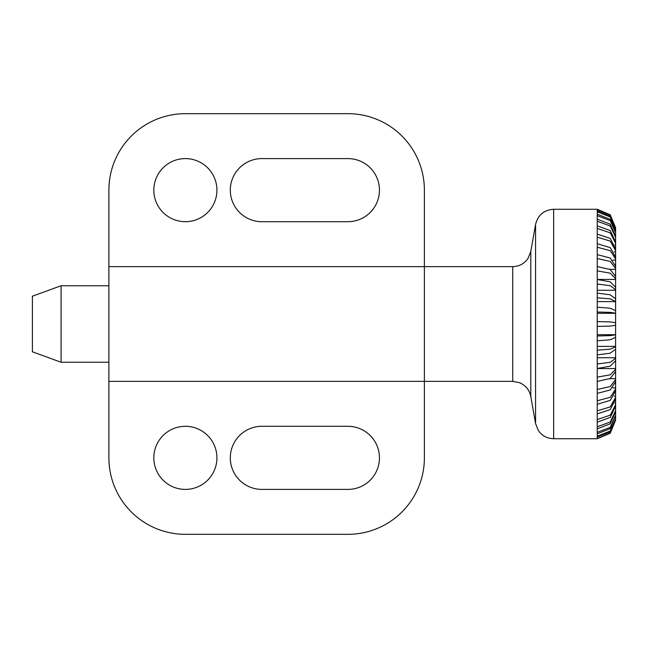 <?xml version="1.0" encoding="UTF-8"?>
<svg xmlns="http://www.w3.org/2000/svg" width="648" height="648" viewBox="0 0 648 648"><rect width="100%" height="100%" fill="white"/><g stroke="black" fill="none" stroke-linecap="round" stroke-linejoin="round"><path stroke-width="0.97" d="M153.819 457.853A31.55 31.55 0 0 1 185.369 426.303A31.55 31.55 0 0 1 216.918 457.853A31.55 31.55 0 0 1 185.369 489.402A31.55 31.55 0 0 1 153.819 457.853M153.819 190.148A31.55 31.55 0 0 1 185.369 158.598A31.55 31.55 0 0 1 216.918 190.148A31.55 31.55 0 0 1 185.369 221.697A31.55 31.55 0 0 1 153.819 190.148M230.307 457.853A31.55 31.55 0 0 1 261.857 426.303L347.903 426.303A31.55 31.55 0 0 1 379.453 457.853A31.55 31.55 0 0 1 347.903 489.402L261.857 489.402A31.55 31.55 0 0 1 230.307 457.853M230.307 190.148A31.55 31.55 0 0 1 261.857 158.598L347.903 158.598A31.55 31.55 0 0 1 379.453 190.148A31.55 31.55 0 0 1 347.903 221.697L261.857 221.697A31.55 31.55 0 0 1 230.307 190.148M615.6 229.538L615.6 227.748L610.23 214.755L597.245 209.272L553.643 209.272C543.964 209.968 537.937 215.023 535.572 224.443L530.801 251.465L528.088 258.333C524.362 263.679 519.242 266.45 512.73 266.636L108.888 266.636L108.888 190.148A76.488 76.488 0 0 1 185.369 113.667L347.903 113.667A76.488 76.488 0 0 1 424.383 190.148L424.383 457.853A76.488 76.488 0 0 1 347.903 534.333L185.369 534.333A76.488 76.488 0 0 1 108.888 457.853L108.888 381.364L512.73 381.364L519.72 382.749C525.771 385.455 529.465 390.047 530.801 396.536L535.572 423.557L538.285 430.426C542.012 435.772 547.131 438.542 553.643 438.728L597.245 438.728L610.23 433.245L615.6 420.09L610.23 432.977L597.245 438.631M108.888 381.364L108.888 266.636M61.082 285.76L61.082 362.24L32.4 351.799L32.4 296.201L61.082 285.76L108.888 285.76M108.888 362.24L61.082 362.24M597.245 334.7L615.6 334.7L615.6 324L615.6 325.272L610.23 326.09L597.245 326.43L597.245 340.783L610.23 339.771L615.6 337.341L615.6 334.814L610.23 335.632L597.245 335.972M424.383 266.636L424.383 381.364M597.245 437.125L610.23 431.787L615.6 418.892L610.23 431.001L597.245 436.217L597.245 438.323M615.6 418.316L615.6 420.09M615.6 418.462L615.6 420.252M614.863 403.226L615.6 403.226L615.6 397.435L615.6 399.063L610.23 409.568L597.245 413.926L597.245 422.148L610.23 417.425L615.6 406.045L615.6 404.676L610.23 415.19L597.245 419.548M597.245 346.397L615.6 346.397L615.6 334.7M597.245 312.028L610.23 312.368L615.6 313.187L615.6 310.659L610.23 308.229L597.245 307.217L597.245 321.57L610.23 321.91L615.6 322.728L615.6 324L615.6 313.3L597.245 313.3M615.6 313.3L615.6 301.604L597.245 301.604M597.245 284.035L610.23 285.695L615.6 289.713L615.6 287.339L610.23 281.815L597.245 279.523L597.245 293.123L610.23 294.791L615.6 298.801L615.6 301.271L615.6 290.264L597.245 290.264M615.6 290.264L615.6 279.458L597.245 279.458M597.245 258.544L610.23 261.428L615.6 268.385L615.6 266.328L610.23 258.05L597.245 254.615L597.245 266.611L610.23 269.503L615.6 276.461L615.6 278.689L615.6 269.349L609.938 269.349M615.6 269.349L615.6 260.107L612.797 260.107M597.245 237.168L610.23 241.096L615.6 250.565L615.6 248.937L610.23 238.432L597.245 234.074L597.245 243.713L610.23 247.633L615.6 257.11L615.6 258.965L615.6 251.87L614.142 251.87M615.6 251.87L615.6 244.774L614.863 244.774M615.6 227.748L615.6 229.684M597.245 209.369L597.245 210.875L610.23 216.213L615.6 229.109L615.6 233.701M597.245 210.875L597.245 214.164L610.23 219.38L615.6 231.96L615.6 237.938M597.245 214.164L597.245 219.178L610.23 224.184L615.6 236.269L615.6 243.526M597.245 219.178L597.245 225.852L610.23 230.575L615.6 241.955L615.6 244.774M597.245 243.713L597.245 247.253L610.23 250.679L615.6 258.965L615.6 260.107M597.245 266.611L597.245 270.872L610.23 273.164L615.6 278.689L615.6 279.458M597.245 293.123L597.245 297.829L610.23 298.833L615.6 301.604M615.6 346.397L615.6 349.199L610.23 353.209L597.245 354.877L597.245 368.477L610.23 366.185L615.6 360.661L615.6 358.287L610.23 362.305L597.245 363.965M615.6 348.64L615.6 358.287M615.6 359.891L615.6 371.539L610.23 378.497L597.245 381.389L597.245 393.385L610.23 389.95L615.6 381.672L615.6 379.615L610.23 386.573L597.245 389.456M615.6 370.575L615.6 379.615M615.6 380.53L615.6 390.89L610.23 400.367L597.245 404.287L597.245 413.926M615.6 389.586L615.6 397.435L610.23 406.904L597.245 410.832M615.6 403.226L615.6 404.676M615.6 404.474L615.6 411.731L610.23 423.816L597.245 428.822L597.245 433.836L610.23 428.62L615.6 415.255L610.23 427.332L597.245 432.338M615.6 410.062L615.6 415.255M615.6 414.299L615.6 418.414M597.245 433.836L597.245 436.217M615.6 410.654L610.23 422.034L597.245 426.749L597.245 428.822M597.245 422.148L597.245 426.749M614.142 396.131L615.6 396.131M615.6 389.035L610.23 397.321L597.245 400.748L597.245 404.287M612.797 387.893L615.6 387.893M597.245 393.385L597.245 400.748M609.938 378.651L615.6 378.651M615.6 369.311L610.23 374.836L597.245 377.128L597.245 381.389M597.245 368.542L615.6 368.542M597.245 368.477L597.245 377.128M597.245 357.736L615.6 357.736M615.6 346.729L610.23 349.167L597.245 350.171L597.245 354.877M597.245 340.783L597.245 350.171M597.245 297.829L597.245 307.217M597.245 270.872L597.245 279.523M597.245 247.253L597.245 254.615M597.245 225.852L597.245 228.452L610.23 232.81L615.6 243.324M597.245 228.452L597.245 234.074M597.245 221.251L610.23 225.966L615.6 237.346M597.245 215.663L610.23 220.668L615.6 232.745M597.245 211.783L610.23 216.999L615.6 229.586M597.245 209.677L610.23 215.023L615.6 227.91M535.572 224.443L535.572 423.557M553.643 209.272L553.643 438.728M530.801 251.465L530.801 396.536M512.73 266.636L512.73 381.364M597.245 321.57L597.245 326.43"/></g></svg>
